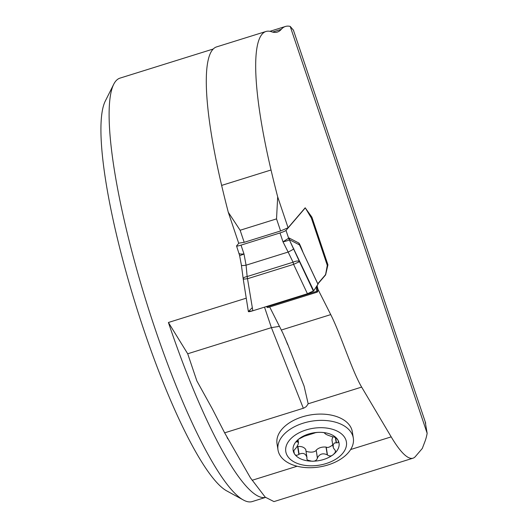 <?xml version="1.0" encoding="UTF-8"?>
<svg xmlns="http://www.w3.org/2000/svg" width="528" height="528" viewBox="0 0 528 528"><rect width="100%" height="100%" fill="white"/><g stroke="black" fill="none" stroke-linecap="round" stroke-linejoin="round"><path stroke-width="0.79" d="M278.005 449.955L277.015 443.672A38.122 23.212 -8.9 0 1 311.078 414.83A38.122 23.212 -8.9 0 1 352.341 431.851L353.324 438.128A38.122 23.212 -8.9 0 1 328.06 464.924A38.122 23.212 -8.9 0 1 278.005 449.955A38.122 23.212 -8.9 0 1 312.068 421.113A38.122 23.212 -8.9 0 1 353.324 438.128M350.645 449.533L391.189 436.874L361.647 387.09C351.998 370.841 340.87 334.653 330.739 314.609L317.981 289.377L317.084 285.714M391.189 436.874A124.766 23.377 72.7 0 0 413.021 458.185L273.966 501.6L265.201 497.132L250.437 477.833L224.638 432.841L303.818 408.104L306.299 406.58L308.18 403.788L304.095 386.107L287.819 344.553L282.929 333.274L269.689 306.973M265.921 31.495L216.526 46.919A207.946 38.966 -107.3 0 0 221.635 185.414A266.858 50.002 72.7 0 0 228.287 212.282L240.134 230.254L276.533 218.889L277.682 196.858A266.858 50.002 -107.3 0 1 271.029 169.99A207.946 38.966 72.7 0 1 265.921 31.495A207.946 38.966 72.7 0 1 271.63 31.786A207.946 38.966 -107.3 0 0 277.332 32.076A207.946 38.966 -107.3 0 0 281.252 29.363A221.806 41.56 -107.3 0 1 285.43 26.473A221.806 41.56 -107.3 0 1 290.209 26.4L427.152 433.31A221.806 41.56 -107.3 0 1 425.027 441.296L422.294 448.47L415.371 456.562A124.766 23.377 72.7 0 1 413.021 458.185M277.682 196.858L288.083 227.766L305.184 207.801L311.89 217.153L327.941 264.845L325.611 274.916L317.882 283.939M427.152 433.31L425.198 421.727M293.429 30.202L290.209 26.4M213.154 49.038L120.021 78.118A221.806 41.56 72.7 0 0 113.665 84.368A221.806 41.56 72.7 0 0 146.454 302.227A221.806 41.56 72.7 0 0 243.448 500.042A221.806 41.56 72.7 0 0 252.226 501.567L265.505 497.422M243.448 500.042L226.868 490.967A207.946 38.966 -107.3 0 1 135.934 305.514A207.946 38.966 -107.3 0 1 105.197 101.264L113.665 84.368M265.478 497.396A221.806 41.56 -107.3 0 1 168.406 322.483L187.704 353.773L196.858 380.906L212.335 408.89L224.638 432.841M279.49 326.363L271.412 327.637L264.515 307.138M228.287 212.282L238.682 243.19L244.193 242.319L280.592 230.954L288.083 227.766M187.704 353.773L271.412 327.637L303.343 408.269M311.89 217.153L311.018 217.424M327.941 264.845L327.268 265.056M325.611 274.916L325.228 275.035M317.592 289.496L317.981 289.377M240.134 230.254L244.193 242.319M276.533 218.889L280.592 230.954M296.908 446.84L297.891 446.483C301.62 446.226 304.247 447.249 305.765 449.559L306.966 457.67C305.798 453.585 303.184 452.443 299.105 454.232L297.891 446.483M297.185 440.543L297.396 441.883L298.478 442.49L298.28 443.969L296.723 447.104L293.819 450.635L294.301 453.559C295.172 455.453 296.69 455.743 298.861 454.43L297.627 446.563M297.396 441.883L296.743 442.009L296.591 441.454L298.657 439.131L304.352 436.227L314.444 433.079C315.493 432.564 317.493 432.313 320.443 432.326C323.506 432.445 324.991 432.762 324.892 433.297L324.826 433.349C325.505 434.306 328.126 435.455 332.686 436.781L334.462 437.125L336.494 438.339L337.88 439.956L338.422 441.507L337.907 442.715L334.468 442.966L333.142 444.701L333.353 447.869L335.518 450.82L335.122 452.562L333.531 454.377C331.676 456.212 329.657 456.43 327.472 455.03L327.241 454.819C322.872 452.852 319.598 453.875 317.42 457.888L317.381 458.179C316.615 460.502 314.734 461.505 311.738 461.182L307.679 460.172L306.834 459.122L306.966 457.67M317.414 458.337L316.206 450.14C318.668 447.757 321.941 446.734 326.027 447.071L326.238 447.163C327.763 447.922 329.927 447.15 332.739 444.84M306.042 451.308C310.629 452.641 314.008 452.371 316.173 450.49M327.472 455.03L326.238 447.163M333.029 446.714L331.954 439.877L332.726 436.788M336.448 442.695L335.669 437.738M324.753 432.881L324.773 433.468L324.674 432.854M325.169 433.138L324.832 432.914M326.066 463.571A30.69 18.685 -8.9 0 1 286.183 446.134A30.69 18.685 -8.9 0 1 336.026 430.571A30.69 18.685 -8.9 0 1 326.066 463.571M294.301 453.559A23.239 14.15 -8.9 0 1 298.657 439.131A23.239 14.15 -8.9 0 1 320.443 432.326A23.239 14.15 -8.9 0 1 337.88 439.956A23.239 14.15 -8.9 0 1 333.531 454.377A23.239 14.15 -8.9 0 1 311.738 461.182A23.239 14.15 -8.9 0 1 294.301 453.559M239.151 253.381C239.032 253.928 240.649 254.133 244.002 254.008L246.074 265.188L247.15 276.547L293.073 262.211L293.588 264.356L247.764 278.665L243.335 279.206C242.926 278.018 244.193 277.134 247.15 276.547L252.839 310.781L307.428 293.74L293.588 264.356L299.508 261.664L289.311 239.791C288.466 240.431 286.361 241.111 283.001 241.831L289.034 237.95L298.822 243.038C299.376 243.355 300.722 246.325 302.867 251.942M307.428 293.74L313.421 291.192L299.508 261.664C298.445 260.641 296.294 260.825 293.073 262.211L288.136 252.054L246.074 265.188A5.544 0.772 169.4 0 1 241.421 265.294L239.587 255.427L236.551 245.975A5.544 0.634 161.4 0 0 238.333 245.863L238.709 245.777A5.544 0.634 161.4 0 0 241.019 245.131L280.012 232.954A5.544 0.634 161.4 0 0 282.5 232.102L282.949 231.931A5.544 0.634 161.4 0 0 286.004 230.406L305.098 208.111A3.465 0.647 -107.3 0 1 305.164 208.072A3.465 0.647 -107.3 0 1 305.771 208.659L310.688 216.949A4.158 0.779 72.7 0 0 311.216 217.609L311.269 217.675M316.345 286.829L316.807 291.298L317.262 292.09L317.645 291.641A4.158 0.779 72.7 0 0 317.427 288.75L317.051 287.219A3.465 0.647 -107.3 0 1 316.826 286.11M317.79 283.734L325.175 275.108A26.096 4.891 72.7 0 0 325.855 273.148L327.287 265.366L311.216 217.609M238.9 243.157L236.61 245.83A5.544 0.634 161.4 0 0 236.551 245.975M311.302 217.628L327.334 265.254A4.158 0.475 161.4 0 1 327.287 265.366M238.748 245.764L238.293 245.87M282.995 231.911L282.454 232.122M248.431 311.48C248.285 311.936 249.751 311.705 252.839 310.781M252.338 307.626L248.431 311.48L252.839 310.781L307.428 293.74L313.718 290.803L289.324 239.791A13.86 13.603 58.1 0 1 288.572 237.93M317.935 284.222L313.718 290.803L317.995 284.341L299.488 244.913A13.86 13.385 117.5 0 1 298.822 243.038M267.749 307.58L266.284 306.583M266.647 306.959L316.807 291.298L317.209 292.142M318.001 284.203L299.488 244.913L289.7 239.824A13.86 13.385 117.5 0 1 289.034 237.95M241.019 245.131L244.002 254.008C240.953 255.295 239.501 255.724 239.646 255.301M243.256 279.22L243.21 278.824L243.335 279.206M280.012 232.954L283.001 241.831L288.136 252.054A5.544 0.482 -26.5 0 0 293.852 248.761M252.14 480.282L297.119 466.237M308.18 403.788L361.647 387.09M246.253 298.181L168.406 322.483M281.252 29.363L272.573 32.076M221.635 185.414L271.029 169.99M281.345 330.026L330.739 314.609M297.581 441.857L297.343 440.359M317.42 457.888L316.206 450.14M327.241 454.819L326.027 447.071M336.171 442.662L335.372 437.56M286.004 230.406L288.545 237.956A13.86 13.523 40.6 0 0 289.311 239.791M316.417 289.489L317.321 292.017M285.43 26.473L269.907 31.317M250.978 478.619L250.437 477.833M227.027 437.329L227.786 438.834M304.095 386.107L301.059 378.437M296.776 367.633L294.419 361.68M287.661 344.612L284.777 337.326M293.344 29.931L425.7 423.218M298.036 439.666L298.478 442.49M243.276 279.358L248.371 311.612M241.415 265.287L243.21 278.843M267.716 307.593L317.242 292.129"/></g></svg>
